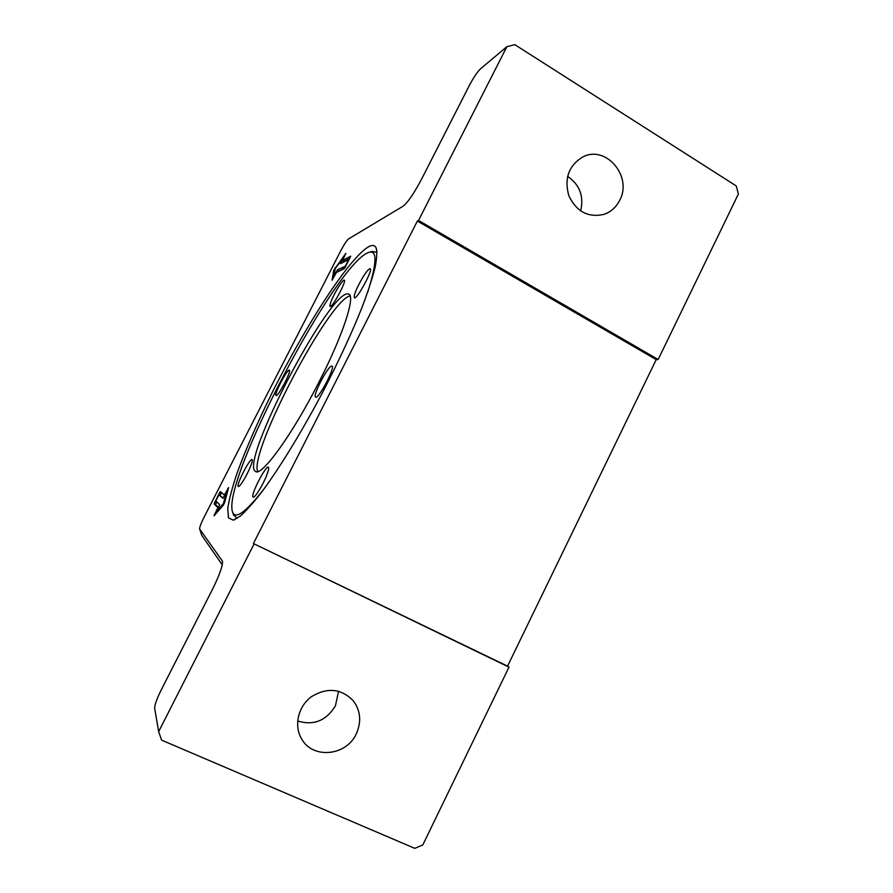 <?xml version="1.0" encoding="UTF-8"?>
<svg xmlns="http://www.w3.org/2000/svg" width="893" height="893" viewBox="0 0 893 893"><rect width="100%" height="100%" fill="white"/><g stroke="black" fill="none" stroke-linecap="round" stroke-linejoin="round"><path stroke-width="1.34" d="M215.816 500.928L219.7 504.69L216.396 511.644L223.451 503.507L226.588 491.753L222.949 498.361L218.952 494.8L215.816 500.928M297.648 721.019C313.722 725.808 326.313 720.74 335.433 705.794L338.57 691.227M356.274 733.845C346.372 756.159 312.349 759.396 301.454 738.6C293.663 725.295 298.329 706.073 311.646 696.54C327.374 687.175 341.238 688.559 353.237 700.704C360.638 710.728 361.643 721.778 356.274 733.845M619.686 200.322C616.203 207.143 611.035 211.808 604.181 214.298C588.398 217.97 576.632 211.82 568.863 195.846C564.063 178.589 568.685 165.64 582.716 156.989C605.867 144.521 632.869 176.635 619.686 200.322M580.64 210.938C584.089 196.27 579.736 184.739 567.591 176.356M658.152 359.511L656.21 359.611L507.548 666.145L508.999 667.138L253.411 543.524L417.366 221.062L418.538 220.448L658.152 359.511L738.388 194.015L736.245 185.934L514.792 44.65L506.856 46.715L480.445 68.873C477.23 72.02 473.513 77.591 469.294 85.572L421.697 178.924C414.084 193.279 407.934 202.331 403.268 206.093L348.504 238.956C346.707 240.485 344.118 244.436 340.735 250.833L204.263 516.79C201.07 523.186 199.53 527.238 199.641 528.969L201.785 535.376L222.257 564.856M253.992 544.116L158.664 731.624L161.6 740.141L414.765 848.35L422.791 844.945L508.999 667.138M253.411 543.524L507.548 666.145M656.21 359.611L417.366 221.062M158.664 731.624L154.645 708.261C154.668 704.901 156.822 698.851 161.131 690.11L212.512 589.302C219.633 574.791 222.937 565.403 222.435 561.128L199.641 528.969M418.538 220.448L506.856 46.715M345.524 265.712L348.716 259.483L340.601 263.669L343.604 257.418L335.176 268.67L333.926 276.283L337.554 269.686L345.937 265.947M368.753 246.658C372.258 244.805 374.68 245.128 376.02 247.64C377.237 251.558 376.924 258.222 375.06 267.621C372.269 278.571 367.905 291.877 361.966 307.56C351.753 333.067 338.782 361.062 323.054 391.525C302.091 431.263 279.587 467.988 261.828 491.909C253.378 502.781 246.178 510.863 240.228 516.143L233.263 520.139L228.452 517.862L227.771 508.329C229.233 498.796 232.47 486.696 237.471 472.017C246.245 448.186 257.82 421.686 272.198 392.54C305.529 325.677 349.353 257.608 368.753 246.658M219.41 492.969L220.359 491.585L224.389 495.035L228.608 487.556L224.634 502.536L223.194 505.338L214.007 515.808L217.903 507.693L214.074 503.831L219.41 492.969L220.939 493.717L220.102 495.358M345.435 266.918L344.285 268.659L336.348 272.544L332.107 280.257L333.703 270.367L345.781 253.422L342.532 260.466L350.726 256.168L345.435 266.918M349.866 258.267L344.028 261.303L342.532 260.466M338.268 271.606L345.1 267.543M342.923 262.486L343.638 261.08M221.576 492.635L220.939 493.717M216.765 501.855L215.615 504.59L218.517 507.503M223.295 498.026L218.952 494.8M226.588 491.753L227.391 492.143M223.451 503.507L224.11 503.831M216.396 511.644L217.323 512.091M369.278 252.25L372.08 251.424L377.036 252.462M237.158 518.364L233.453 514.703M350.123 295.918C329.327 299.244 248.689 452.55 257.731 471.56M319.147 381.735C343.37 334.507 355.883 295.192 348.549 294.098C331.325 286.753 238.487 463.869 255.621 471.471C261.571 476.84 292.67 434.11 319.147 381.735M264.663 488.069C246.323 511.756 235.652 519.815 232.649 512.236C220.805 482.32 335.98 262.654 368.787 252.395C377.393 249.66 377.013 262.955 367.659 292.29M331.336 300.796C334.629 292.469 342.89 279.208 344.229 280.156C347.098 280.324 332.207 308.085 330.12 306.455C329.562 306.109 329.964 304.223 331.336 300.796M362.815 277.332C366.42 271.595 368.842 268.726 370.093 268.737C373.575 268.994 356.977 299.702 354.387 297.815C353.583 295.226 356.396 288.406 362.815 277.332M331.671 366.085L331.939 366.119C335.746 366.643 318.544 399.405 315.653 397.106C312.115 396.414 327.932 365.773 331.671 366.085M266.527 475.712C262.654 485.569 254.572 498.45 253.154 497.111C249.94 496.195 265.757 465.108 268.358 467.218C269.128 467.832 268.514 470.656 266.527 475.712M243.253 480.802C240.708 484.854 239.056 486.774 238.286 486.573C235.629 485.904 249.962 457.819 252.06 459.605C253.657 459.85 248.343 472.687 243.253 480.802M276.171 395.543L276.071 395.521C273.571 395.074 287.379 368.686 289.321 370.182C291.855 370.394 278.404 396.336 276.171 395.543M222.558 561.63L222.301 560.849M201.785 535.376L199.686 529.058M333.703 270.367L334.797 270.97M335.02 267.8L335.589 268.123M337.554 269.686L339.05 270.523M336.449 271.36L337.532 271.963M341.081 262.33L342.108 262.899M227.626 488.717L228.228 489.007M214.655 514.033L215.336 514.368M214.074 503.831L215.615 504.59M214.7 502.145L216.229 502.893M376.913 250.933L376.02 247.64M235.06 519.503L233.263 520.139M349.152 294.433L348.549 294.098M232.649 512.236L233.72 515.529"/></g></svg>
